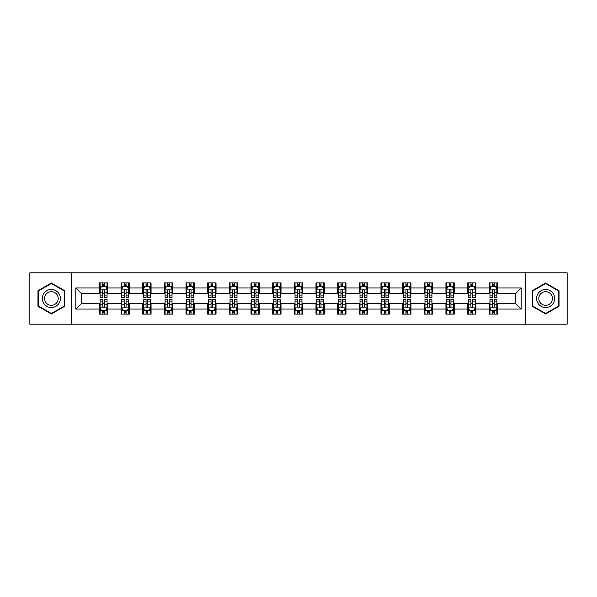 <?xml version="1.0" encoding="UTF-8"?>
<svg xmlns="http://www.w3.org/2000/svg" width="597" height="597" viewBox="0 0 597 597"><rect width="100%" height="100%" fill="white"/><g stroke="black" fill="none" stroke-linecap="round" stroke-linejoin="round"><path stroke-width="0.9" d="M525.778 324.186L567.15 324.186L567.15 272.814L525.778 272.814L525.778 324.186L71.222 324.186L71.222 272.814L29.85 272.814L29.85 324.186L71.222 324.186M525.778 272.814L71.222 272.814M497.592 287.948L497.592 282.881L489.264 282.881L489.264 287.948L475.936 287.948L475.936 282.881L467.6 282.881L467.6 287.948L454.272 287.948L454.272 282.881L445.944 282.881L445.944 287.948L432.616 287.948L432.616 282.881L424.288 282.881L424.288 287.948L410.96 287.948L410.96 282.881L402.624 282.881L402.624 287.948L389.296 287.948L389.296 282.881L380.968 282.881L380.968 287.948L367.64 287.948L367.64 282.881L359.312 282.881L359.312 287.948L345.984 287.948L345.984 282.881L337.656 282.881L337.656 287.948L324.32 287.948L324.32 282.881L315.992 282.881L315.992 287.948L302.664 287.948L302.664 282.881L294.336 282.881L294.336 287.948L281.008 287.948L281.008 282.881L272.68 282.881L272.68 287.948L259.344 287.948L259.344 282.881L251.016 282.881L251.016 287.948L237.688 287.948L237.688 282.881L229.36 282.881L229.36 287.948L216.032 287.948L216.032 282.881L207.704 282.881L207.704 287.948L194.376 287.948L194.376 282.881L186.04 282.881L186.04 287.948L172.712 287.948L172.712 282.881L164.384 282.881L164.384 287.948L151.056 287.948L151.056 282.881L142.728 282.881L142.728 287.948L129.4 287.948L129.4 282.881L121.064 282.881L121.064 287.948L107.736 287.948L107.736 282.881L99.408 282.881L99.408 287.948L75.804 287.948L75.804 309.052L81.356 303.5L99.408 303.5L99.408 314.119L107.736 314.119L107.736 303.5L121.064 303.5L121.064 314.119L129.4 314.119L129.4 303.5L142.728 303.5L142.728 314.119L151.056 314.119L151.056 303.5L164.384 303.5L164.384 314.119L172.712 314.119L172.712 303.5L186.04 303.5L186.04 314.119L194.376 314.119L194.376 303.5L207.704 303.5L207.704 314.119L216.032 314.119L216.032 303.5L229.36 303.5L229.36 314.119L237.688 314.119L237.688 303.5L251.016 303.5L251.016 314.119L259.344 314.119L259.344 303.5L272.68 303.5L272.68 314.119L281.008 314.119L281.008 303.5L294.336 303.5L294.336 314.119L302.664 314.119L302.664 303.5L315.992 303.5L315.992 314.119L324.32 314.119L324.32 303.5L337.656 303.5L337.656 314.119L345.984 314.119L345.984 303.5L359.312 303.5L359.312 314.119L367.64 314.119L367.64 303.5L380.968 303.5L380.968 314.119L389.296 314.119L389.296 303.5L402.624 303.5L402.624 314.119L410.96 314.119L410.96 303.5L424.288 303.5L424.288 314.119L432.616 314.119L432.616 303.5L445.944 303.5L445.944 314.119L454.272 314.119L454.272 303.5L467.6 303.5L467.6 314.119L475.936 314.119L475.936 303.5L489.264 303.5L489.264 314.119L497.592 314.119L497.592 303.5L515.644 303.5L515.644 293.5L497.592 293.5L497.592 287.948L521.196 287.948L521.196 309.052L497.592 309.052M489.264 309.052L475.936 309.052M467.6 309.052L454.272 309.052M445.944 309.052L432.616 309.052M424.288 309.052L410.96 309.052M402.624 309.052L389.296 309.052M380.968 309.052L367.64 309.052M359.312 309.052L345.984 309.052M337.656 309.052L324.32 309.052M315.992 309.052L302.664 309.052M294.336 309.052L281.008 309.052M272.68 309.052L259.344 309.052M251.016 309.052L237.688 309.052M229.36 309.052L216.032 309.052M207.704 309.052L194.376 309.052M186.04 309.052L172.712 309.052M164.384 309.052L151.056 309.052M142.728 309.052L129.4 309.052M121.064 309.052L107.736 309.052M99.408 309.052L75.804 309.052M489.264 287.948L489.264 293.5L475.936 293.5L475.936 287.948M467.6 287.948L467.6 293.5L454.272 293.5L454.272 287.948M445.944 287.948L445.944 293.5L432.616 293.5L432.616 287.948M424.288 287.948L424.288 293.5L410.96 293.5L410.96 287.948M402.624 287.948L402.624 293.5L389.296 293.5L389.296 287.948M380.968 287.948L380.968 293.5L367.64 293.5L367.64 287.948M359.312 287.948L359.312 293.5L345.984 293.5L345.984 287.948M337.656 287.948L337.656 293.5L324.32 293.5L324.32 287.948M315.992 287.948L315.992 293.5L302.664 293.5L302.664 287.948M294.336 287.948L294.336 293.5L281.008 293.5L281.008 287.948M272.68 287.948L272.68 293.5L259.344 293.5L259.344 287.948M251.016 287.948L251.016 293.5L237.688 293.5L237.688 287.948M229.36 287.948L229.36 293.5L216.032 293.5L216.032 287.948M207.704 287.948L207.704 293.5L194.376 293.5L194.376 287.948M186.04 287.948L186.04 293.5L172.712 293.5L172.712 287.948M164.384 287.948L164.384 293.5L151.056 293.5L151.056 287.948M142.728 287.948L142.728 293.5L129.4 293.5L129.4 287.948M121.064 287.948L121.064 293.5L107.736 293.5L107.736 287.948M99.408 287.948L99.408 293.5L81.356 293.5L75.804 287.948M81.356 293.5L81.356 303.5M521.196 309.052L515.644 303.5M515.644 293.5L521.196 287.948M99.408 286.351L100.102 286.351M102.736 286.351L104.408 286.351M107.042 286.351L107.736 286.351M99.408 293.366L100.102 293.366M102.736 293.366L104.408 293.366M107.042 293.366L107.736 293.366M99.408 303.634L100.102 303.634M102.736 303.634L104.408 303.634M107.042 303.634L107.736 303.634M99.408 310.649L100.102 310.649M102.736 310.649L104.408 310.649M107.042 310.649L107.736 310.649M121.064 303.634L121.758 303.634M124.4 303.634L126.064 303.634M128.706 303.634L129.4 303.634M121.064 310.649L121.758 310.649M124.4 310.649L126.064 310.649M128.706 310.649L129.4 310.649M121.064 286.351L121.758 286.351M124.4 286.351L126.064 286.351M128.706 286.351L129.4 286.351M121.064 293.366L121.758 293.366M124.4 293.366L126.064 293.366M128.706 293.366L129.4 293.366M142.728 303.634L143.422 303.634M146.056 303.634L147.72 303.634M150.362 303.634L151.056 303.634M142.728 310.649L143.422 310.649M146.056 310.649L147.72 310.649M150.362 310.649L151.056 310.649M142.728 286.351L143.422 286.351M146.056 286.351L147.72 286.351M150.362 286.351L151.056 286.351M142.728 293.366L143.422 293.366M146.056 293.366L147.72 293.366M150.362 293.366L151.056 293.366M164.384 303.634L165.078 303.634M167.712 303.634L169.384 303.634M172.018 303.634L172.712 303.634M164.384 310.649L165.078 310.649M167.712 310.649L169.384 310.649M172.018 310.649L172.712 310.649M164.384 286.351L165.078 286.351M167.712 286.351L169.384 286.351M172.018 286.351L172.712 286.351M164.384 293.366L165.078 293.366M167.712 293.366L169.384 293.366M172.018 293.366L172.712 293.366M186.04 303.634L186.734 303.634M189.376 303.634L191.04 303.634M193.674 303.634L194.376 303.634M186.04 310.649L186.734 310.649M189.376 310.649L191.04 310.649M193.674 310.649L194.376 310.649M186.04 286.351L186.734 286.351M189.376 286.351L191.04 286.351M193.674 286.351L194.376 286.351M186.04 293.366L186.734 293.366M189.376 293.366L191.04 293.366M193.674 293.366L194.376 293.366M207.704 303.634L208.398 303.634M211.032 303.634L212.696 303.634M215.338 303.634L216.032 303.634M207.704 310.649L208.398 310.649M211.032 310.649L212.696 310.649M215.338 310.649L216.032 310.649M207.704 286.351L208.398 286.351M211.032 286.351L212.696 286.351M215.338 286.351L216.032 286.351M207.704 293.366L208.398 293.366M211.032 293.366L212.696 293.366M215.338 293.366L216.032 293.366M229.36 303.634L230.054 303.634M232.688 303.634L234.36 303.634M236.994 303.634L237.688 303.634M229.36 310.649L230.054 310.649M232.688 310.649L234.36 310.649M236.994 310.649L237.688 310.649M229.36 286.351L230.054 286.351M232.688 286.351L234.36 286.351M236.994 286.351L237.688 286.351M229.36 293.366L230.054 293.366M232.688 293.366L234.36 293.366M236.994 293.366L237.688 293.366M251.016 303.634L251.71 303.634M254.352 303.634L256.016 303.634M258.65 303.634L259.344 303.634M251.016 310.649L251.71 310.649M254.352 310.649L256.016 310.649M258.65 310.649L259.344 310.649M251.016 286.351L251.71 286.351M254.352 286.351L256.016 286.351M258.65 286.351L259.344 286.351M251.016 293.366L251.71 293.366M254.352 293.366L256.016 293.366M258.65 293.366L259.344 293.366M272.68 303.634L273.374 303.634M276.008 303.634L277.672 303.634M280.314 303.634L281.008 303.634M272.68 310.649L273.374 310.649M276.008 310.649L277.672 310.649M280.314 310.649L281.008 310.649M272.68 286.351L273.374 286.351M276.008 286.351L277.672 286.351M280.314 286.351L281.008 286.351M272.68 293.366L273.374 293.366M276.008 293.366L277.672 293.366M280.314 293.366L281.008 293.366M294.336 303.634L295.03 303.634M297.664 303.634L299.336 303.634M301.97 303.634L302.664 303.634M294.336 310.649L295.03 310.649M297.664 310.649L299.336 310.649M301.97 310.649L302.664 310.649M294.336 286.351L295.03 286.351M297.664 286.351L299.336 286.351M301.97 286.351L302.664 286.351M294.336 293.366L295.03 293.366M297.664 293.366L299.336 293.366M301.97 293.366L302.664 293.366M315.992 303.634L316.686 303.634M319.328 303.634L320.992 303.634M323.626 303.634L324.32 303.634M315.992 310.649L316.686 310.649M319.328 310.649L320.992 310.649M323.626 310.649L324.32 310.649M315.992 286.351L316.686 286.351M319.328 286.351L320.992 286.351M323.626 286.351L324.32 286.351M315.992 293.366L316.686 293.366M319.328 293.366L320.992 293.366M323.626 293.366L324.32 293.366M337.656 303.634L338.35 303.634M340.984 303.634L342.648 303.634M345.29 303.634L345.984 303.634M337.656 310.649L338.35 310.649M340.984 310.649L342.648 310.649M345.29 310.649L345.984 310.649M337.656 286.351L338.35 286.351M340.984 286.351L342.648 286.351M345.29 286.351L345.984 286.351M337.656 293.366L338.35 293.366M340.984 293.366L342.648 293.366M345.29 293.366L345.984 293.366M359.312 303.634L360.006 303.634M362.64 303.634L364.312 303.634M366.946 303.634L367.64 303.634M359.312 310.649L360.006 310.649M362.64 310.649L364.312 310.649M366.946 310.649L367.64 310.649M359.312 286.351L360.006 286.351M362.64 286.351L364.312 286.351M366.946 286.351L367.64 286.351M359.312 293.366L360.006 293.366M362.64 293.366L364.312 293.366M366.946 293.366L367.64 293.366M380.968 303.634L381.662 303.634M384.304 303.634L385.968 303.634M388.602 303.634L389.296 303.634M380.968 310.649L381.662 310.649M384.304 310.649L385.968 310.649M388.602 310.649L389.296 310.649M380.968 286.351L381.662 286.351M384.304 286.351L385.968 286.351M388.602 286.351L389.296 286.351M380.968 293.366L381.662 293.366M384.304 293.366L385.968 293.366M388.602 293.366L389.296 293.366M402.624 303.634L403.326 303.634M405.96 303.634L407.624 303.634M410.266 303.634L410.96 303.634M402.624 310.649L403.326 310.649M405.96 310.649L407.624 310.649M410.266 310.649L410.96 310.649M402.624 286.351L403.326 286.351M405.96 286.351L407.624 286.351M410.266 286.351L410.96 286.351M402.624 293.366L403.326 293.366M405.96 293.366L407.624 293.366M410.266 293.366L410.96 293.366M424.288 303.634L424.982 303.634M427.616 303.634L429.288 303.634M431.922 303.634L432.616 303.634M424.288 310.649L424.982 310.649M427.616 310.649L429.288 310.649M431.922 310.649L432.616 310.649M424.288 286.351L424.982 286.351M427.616 286.351L429.288 286.351M431.922 286.351L432.616 286.351M424.288 293.366L424.982 293.366M427.616 293.366L429.288 293.366M431.922 293.366L432.616 293.366M445.944 303.634L446.638 303.634M449.28 303.634L450.944 303.634M453.578 303.634L454.272 303.634M445.944 310.649L446.638 310.649M449.28 310.649L450.944 310.649M453.578 310.649L454.272 310.649M445.944 286.351L446.638 286.351M449.28 286.351L450.944 286.351M453.578 286.351L454.272 286.351M445.944 293.366L446.638 293.366M449.28 293.366L450.944 293.366M453.578 293.366L454.272 293.366M467.6 303.634L468.294 303.634M470.936 303.634L472.6 303.634M475.242 303.634L475.936 303.634M467.6 310.649L468.294 310.649M470.936 310.649L472.6 310.649M475.242 310.649L475.936 310.649M467.6 286.351L468.294 286.351M470.936 286.351L472.6 286.351M475.242 286.351L475.936 286.351M467.6 293.366L468.294 293.366M470.936 293.366L472.6 293.366M475.242 293.366L475.936 293.366M489.264 303.634L489.958 303.634M492.592 303.634L494.264 303.634M496.898 303.634L497.592 303.634M489.264 310.649L489.958 310.649M492.592 310.649L494.264 310.649M496.898 310.649L497.592 310.649M489.264 286.351L489.958 286.351M492.592 286.351L494.264 286.351M496.898 286.351L497.592 286.351M489.264 293.366L489.958 293.366M492.592 293.366L494.264 293.366M496.898 293.366L497.592 293.366M51.372 313.97L64.767 306.239L64.767 290.761L51.372 283.03L37.969 290.761L37.969 306.239L51.372 313.97M559.031 290.761L545.628 283.03L532.233 290.761L532.233 306.239L545.628 313.97L559.031 306.239L559.031 290.761M104.408 284.687L102.736 284.687M107.042 295.925L104.408 295.925L104.408 297.664L107.042 297.664L107.042 289.194L105.654 286.418L101.49 286.418L100.102 289.194L100.102 297.664L102.736 297.664L102.736 295.925L100.102 295.925M100.102 289.194L100.102 282.881M107.042 289.194L107.042 282.881M102.736 286.418L102.736 282.881M104.408 282.881L104.408 286.418M104.408 295.925L104.408 290.239C103.848 289.172 103.296 289.172 102.736 290.239L102.736 295.925M102.736 312.313L104.408 312.313M100.102 301.075L102.736 301.075L102.736 299.336L100.102 299.336L100.102 307.806L101.49 310.582L105.654 310.582L107.042 307.806L107.042 299.336L104.408 299.336L104.408 301.075L107.042 301.075M107.042 307.806L107.042 314.119M100.102 307.806L100.102 314.119M104.408 310.582L104.408 314.119M102.736 314.119L102.736 310.582M102.736 301.075L102.736 306.761C103.296 307.828 103.848 307.828 104.408 306.761L104.408 301.075M59.185 303.015A9.022 9.022 0 0 0 55.879 290.687A9.022 9.022 0 0 0 43.551 293.985A9.022 9.022 0 0 0 46.857 306.313A9.022 9.022 0 0 0 59.185 303.015M57.29 301.918A6.836 6.836 0 0 0 54.79 292.582A6.836 6.836 0 0 0 45.454 295.082A6.836 6.836 0 0 0 47.954 304.418A6.836 6.836 0 0 0 57.29 301.918M38.387 305.992L38.387 291.008L51.372 283.508L64.349 291.008L64.349 305.992L51.372 313.492L38.387 305.992M545.628 289.478A9.022 9.022 0 0 0 536.606 298.5A9.022 9.022 0 0 0 545.628 307.522A9.022 9.022 0 0 0 554.658 298.5A9.022 9.022 0 0 0 545.628 289.478M545.628 291.664A6.836 6.836 0 0 0 538.8 298.5A6.836 6.836 0 0 0 545.628 305.336A6.836 6.836 0 0 0 552.464 298.5A6.836 6.836 0 0 0 545.628 291.664M558.613 305.992L545.628 313.492L532.651 305.992L532.651 291.008L545.628 283.508L558.613 291.008L558.613 305.992M126.064 284.687L124.4 284.687M128.706 295.925L126.064 295.925L126.064 297.664L128.706 297.664L128.706 289.194L127.31 286.418L123.146 286.418L121.758 289.194L121.758 297.664L124.4 297.664L124.4 295.925L121.758 295.925M121.758 289.194L121.758 282.881M128.706 289.194L128.706 282.881M124.4 286.418L124.4 282.881M126.064 282.881L126.064 286.418M126.064 295.925L126.064 290.239C125.512 289.172 124.952 289.172 124.4 290.239L124.4 295.925M147.72 284.687L146.056 284.687M150.362 295.925L147.72 295.925L147.72 297.664L150.362 297.664L150.362 289.194L148.974 286.418L144.81 286.418L143.422 289.194L143.422 297.664L146.056 297.664L146.056 295.925L143.422 295.925M143.422 289.194L143.422 282.881M150.362 289.194L150.362 282.881M146.056 286.418L146.056 282.881M147.72 282.881L147.72 286.418M147.72 295.925L147.72 290.239C147.168 289.172 146.616 289.172 146.056 290.239L146.056 295.925M124.4 312.313L126.064 312.313M121.758 301.075L124.4 301.075L124.4 299.336L121.758 299.336L121.758 307.806L123.146 310.582L127.31 310.582L128.706 307.806L128.706 299.336L126.064 299.336L126.064 301.075L128.706 301.075M128.706 307.806L128.706 314.119M121.758 307.806L121.758 314.119M126.064 310.582L126.064 314.119M124.4 314.119L124.4 310.582M124.4 301.075L124.4 306.761C124.952 307.828 125.512 307.828 126.064 306.761L126.064 301.075M146.056 312.313L147.72 312.313M143.422 301.075L146.056 301.075L146.056 299.336L143.422 299.336L143.422 307.806L144.81 310.582L148.974 310.582L150.362 307.806L150.362 299.336L147.72 299.336L147.72 301.075L150.362 301.075M150.362 307.806L150.362 314.119M143.422 307.806L143.422 314.119M147.72 310.582L147.72 314.119M146.056 314.119L146.056 310.582M146.056 301.075L146.056 306.761C146.608 307.828 147.168 307.828 147.72 306.761L147.72 301.075M169.384 284.687L167.712 284.687M172.018 295.925L169.384 295.925L169.384 297.664L172.018 297.664L172.018 289.194L170.63 286.418L166.466 286.418L165.078 289.194L165.078 297.664L167.712 297.664L167.712 295.925L165.078 295.925M165.078 289.194L165.078 282.881M172.018 289.194L172.018 282.881M167.712 286.418L167.712 282.881M169.384 282.881L169.384 286.418M169.384 295.925L169.384 290.239C168.824 289.172 168.272 289.172 167.712 290.239L167.712 295.925M191.04 284.687L189.376 284.687M193.674 295.925L191.04 295.925L191.04 297.664L193.674 297.664L193.674 289.194L192.286 286.418L188.122 286.418L186.734 289.194L186.734 297.664L189.376 297.664L189.376 295.925L186.734 295.925M186.734 289.194L186.734 282.881M193.674 289.194L193.674 282.881M189.376 286.418L189.376 282.881M191.04 282.881L191.04 286.418M191.04 295.925L191.04 290.239C190.488 289.172 189.928 289.172 189.376 290.239L189.376 295.925M212.696 284.687L211.032 284.687M215.338 295.925L212.696 295.925L212.696 297.664L215.338 297.664L215.338 289.194L213.95 286.418L209.786 286.418L208.398 289.194L208.398 297.664L211.032 297.664L211.032 295.925L208.398 295.925M208.398 289.194L208.398 282.881M215.338 289.194L215.338 282.881M211.032 286.418L211.032 282.881M212.696 282.881L212.696 286.418M212.696 295.925L212.696 290.239C212.144 289.172 211.592 289.172 211.032 290.239L211.032 295.925M167.712 312.313L169.384 312.313M165.078 301.075L167.712 301.075L167.712 299.336L165.078 299.336L165.078 307.806L166.466 310.582L170.63 310.582L172.018 307.806L172.018 299.336L169.384 299.336L169.384 301.075L172.018 301.075M172.018 307.806L172.018 314.119M165.078 307.806L165.078 314.119M169.384 310.582L169.384 314.119M167.712 314.119L167.712 310.582M167.712 301.075L167.712 306.761C168.272 307.828 168.824 307.828 169.384 306.761L169.384 301.075M189.376 312.313L191.04 312.313M186.734 301.075L189.376 301.075L189.376 299.336L186.734 299.336L186.734 307.806L188.122 310.582L192.286 310.582L193.674 307.806L193.674 299.336L191.04 299.336L191.04 301.075L193.674 301.075M193.674 307.806L193.674 314.119M186.734 307.806L186.734 314.119M191.04 310.582L191.04 314.119M189.376 314.119L189.376 310.582M189.376 301.075L189.376 306.761C189.928 307.828 190.48 307.828 191.04 306.761L191.04 301.075M211.032 312.313L212.696 312.313M208.398 301.075L211.032 301.075L211.032 299.336L208.398 299.336L208.398 307.806L209.786 310.582L213.95 310.582L215.338 307.806L215.338 299.336L212.696 299.336L212.696 301.075L215.338 301.075M215.338 307.806L215.338 314.119M208.398 307.806L208.398 314.119M212.696 310.582L212.696 314.119M211.032 314.119L211.032 310.582M211.032 301.075L211.032 306.761C211.584 307.828 212.144 307.828 212.696 306.761L212.696 301.075M232.688 312.313L234.36 312.313M230.054 301.075L232.688 301.075L232.688 299.336L230.054 299.336L230.054 307.806L231.442 310.582L235.606 310.582L236.994 307.806L236.994 299.336L234.36 299.336L234.36 301.075L236.994 301.075M236.994 307.806L236.994 314.119M230.054 307.806L230.054 314.119M234.36 310.582L234.36 314.119M232.688 314.119L232.688 310.582M232.688 301.075L232.688 306.761C233.248 307.828 233.8 307.828 234.36 306.761L234.36 301.075M254.352 312.313L256.016 312.313M251.71 301.075L254.352 301.075L254.352 299.336L251.71 299.336L251.71 307.806L253.098 310.582L257.262 310.582L258.65 307.806L258.65 299.336L256.016 299.336L256.016 301.075L258.65 301.075M258.65 307.806L258.65 314.119M251.71 307.806L251.71 314.119M256.016 310.582L256.016 314.119M254.352 314.119L254.352 310.582M254.352 301.075L254.352 306.761C254.904 307.828 255.456 307.828 256.016 306.761L256.016 301.075M276.008 312.313L277.672 312.313M273.374 301.075L276.008 301.075L276.008 299.336L273.374 299.336L273.374 307.806L274.762 310.582L278.926 310.582L280.314 307.806L280.314 299.336L277.672 299.336L277.672 301.075L280.314 301.075M280.314 307.806L280.314 314.119M273.374 307.806L273.374 314.119M277.672 310.582L277.672 314.119M276.008 314.119L276.008 310.582M276.008 301.075L276.008 306.761C276.56 307.828 277.12 307.828 277.672 306.761L277.672 301.075M297.664 312.313L299.336 312.313M295.03 301.075L297.664 301.075L297.664 299.336L295.03 299.336L295.03 307.806L296.418 310.582L300.582 310.582L301.97 307.806L301.97 299.336L299.336 299.336L299.336 301.075L301.97 301.075M301.97 307.806L301.97 314.119M295.03 307.806L295.03 314.119M299.336 310.582L299.336 314.119M297.664 314.119L297.664 310.582M297.664 301.075L297.664 306.761C298.224 307.828 298.776 307.828 299.336 306.761L299.336 301.075M319.328 312.313L320.992 312.313M316.686 301.075L319.328 301.075L319.328 299.336L316.686 299.336L316.686 307.806L318.074 310.582L322.238 310.582L323.626 307.806L323.626 299.336L320.992 299.336L320.992 301.075L323.626 301.075M323.626 307.806L323.626 314.119M316.686 307.806L316.686 314.119M320.992 310.582L320.992 314.119M319.328 314.119L319.328 310.582M319.328 301.075L319.328 306.761C319.88 307.828 320.432 307.828 320.992 306.761L320.992 301.075M340.984 312.313L342.648 312.313M338.35 301.075L340.984 301.075L340.984 299.336L338.35 299.336L338.35 307.806L339.738 310.582L343.902 310.582L345.29 307.806L345.29 299.336L342.648 299.336L342.648 301.075L345.29 301.075M345.29 307.806L345.29 314.119M338.35 307.806L338.35 314.119M342.648 310.582L342.648 314.119M340.984 314.119L340.984 310.582M340.984 301.075L340.984 306.761C341.536 307.828 342.096 307.828 342.648 306.761L342.648 301.075M362.64 312.313L364.312 312.313M360.006 301.075L362.64 301.075L362.64 299.336L360.006 299.336L360.006 307.806L361.394 310.582L365.558 310.582L366.946 307.806L366.946 299.336L364.312 299.336L364.312 301.075L366.946 301.075M366.946 307.806L366.946 314.119M360.006 307.806L360.006 314.119M364.312 310.582L364.312 314.119M362.64 314.119L362.64 310.582M362.64 301.075L362.64 306.761C363.2 307.828 363.752 307.828 364.312 306.761L364.312 301.075M384.304 312.313L385.968 312.313M381.662 301.075L384.304 301.075L384.304 299.336L381.662 299.336L381.662 307.806L383.05 310.582L387.214 310.582L388.602 307.806L388.602 299.336L385.968 299.336L385.968 301.075L388.602 301.075M388.602 307.806L388.602 314.119M381.662 307.806L381.662 314.119M385.968 310.582L385.968 314.119M384.304 314.119L384.304 310.582M384.304 301.075L384.304 306.761C384.856 307.828 385.408 307.828 385.968 306.761L385.968 301.075M405.96 312.313L407.624 312.313M403.326 301.075L405.96 301.075L405.96 299.336L403.326 299.336L403.326 307.806L404.714 310.582L408.878 310.582L410.266 307.806L410.266 299.336L407.624 299.336L407.624 301.075L410.266 301.075M410.266 307.806L410.266 314.119M403.326 307.806L403.326 314.119M407.624 310.582L407.624 314.119M405.96 314.119L405.96 310.582M405.96 301.075L405.96 306.761C406.512 307.828 407.072 307.828 407.624 306.761L407.624 301.075M427.616 312.313L429.288 312.313M424.982 301.075L427.616 301.075L427.616 299.336L424.982 299.336L424.982 307.806L426.37 310.582L430.534 310.582L431.922 307.806L431.922 299.336L429.288 299.336L429.288 301.075L431.922 301.075M431.922 307.806L431.922 314.119M424.982 307.806L424.982 314.119M429.288 310.582L429.288 314.119M427.616 314.119L427.616 310.582M427.616 301.075L427.616 306.761C428.176 307.828 428.728 307.828 429.288 306.761L429.288 301.075M449.28 312.313L450.944 312.313M446.638 301.075L449.28 301.075L449.28 299.336L446.638 299.336L446.638 307.806L448.026 310.582L452.19 310.582L453.578 307.806L453.578 299.336L450.944 299.336L450.944 301.075L453.578 301.075M453.578 307.806L453.578 314.119M446.638 307.806L446.638 314.119M450.944 310.582L450.944 314.119M449.28 314.119L449.28 310.582M449.28 301.075L449.28 306.761C449.832 307.828 450.384 307.828 450.944 306.761L450.944 301.075M234.36 284.687L232.688 284.687M236.994 295.925L234.36 295.925L234.36 297.664L236.994 297.664L236.994 289.194L235.606 286.418L231.442 286.418L230.054 289.194L230.054 297.664L232.688 297.664L232.688 295.925L230.054 295.925M230.054 289.194L230.054 282.881M236.994 289.194L236.994 282.881M232.688 286.418L232.688 282.881M234.36 282.881L234.36 286.418M234.36 295.925L234.36 290.239C233.8 289.172 233.248 289.172 232.688 290.239L232.688 295.925M256.016 284.687L254.352 284.687M258.65 295.925L256.016 295.925L256.016 297.664L258.65 297.664L258.65 289.194L257.262 286.418L253.098 286.418L251.71 289.194L251.71 297.664L254.352 297.664L254.352 295.925L251.71 295.925M251.71 289.194L251.71 282.881M258.65 289.194L258.65 282.881M254.352 286.418L254.352 282.881M256.016 282.881L256.016 286.418M256.016 295.925L256.016 290.239C255.464 289.172 254.904 289.172 254.352 290.239L254.352 295.925M277.672 284.687L276.008 284.687M280.314 295.925L277.672 295.925L277.672 297.664L280.314 297.664L280.314 289.194L278.926 286.418L274.762 286.418L273.374 289.194L273.374 297.664L276.008 297.664L276.008 295.925L273.374 295.925M273.374 289.194L273.374 282.881M280.314 289.194L280.314 282.881M276.008 286.418L276.008 282.881M277.672 282.881L277.672 286.418M277.672 295.925L277.672 290.239C277.12 289.172 276.568 289.172 276.008 290.239L276.008 295.925M299.336 284.687L297.664 284.687M301.97 295.925L299.336 295.925L299.336 297.664L301.97 297.664L301.97 289.194L300.582 286.418L296.418 286.418L295.03 289.194L295.03 297.664L297.664 297.664L297.664 295.925L295.03 295.925M295.03 289.194L295.03 282.881M301.97 289.194L301.97 282.881M297.664 286.418L297.664 282.881M299.336 282.881L299.336 286.418M299.336 295.925L299.336 290.239C298.776 289.172 298.224 289.172 297.664 290.239L297.664 295.925M320.992 284.687L319.328 284.687M323.626 295.925L320.992 295.925L320.992 297.664L323.626 297.664L323.626 289.194L322.238 286.418L318.074 286.418L316.686 289.194L316.686 297.664L319.328 297.664L319.328 295.925L316.686 295.925M316.686 289.194L316.686 282.881M323.626 289.194L323.626 282.881M319.328 286.418L319.328 282.881M320.992 282.881L320.992 286.418M320.992 295.925L320.992 290.239C320.44 289.172 319.88 289.172 319.328 290.239L319.328 295.925M342.648 284.687L340.984 284.687M345.29 295.925L342.648 295.925L342.648 297.664L345.29 297.664L345.29 289.194L343.902 286.418L339.738 286.418L338.35 289.194L338.35 297.664L340.984 297.664L340.984 295.925L338.35 295.925M338.35 289.194L338.35 282.881M345.29 289.194L345.29 282.881M340.984 286.418L340.984 282.881M342.648 282.881L342.648 286.418M342.648 295.925L342.648 290.239C342.096 289.172 341.544 289.172 340.984 290.239L340.984 295.925M364.312 284.687L362.64 284.687M366.946 295.925L364.312 295.925L364.312 297.664L366.946 297.664L366.946 289.194L365.558 286.418L361.394 286.418L360.006 289.194L360.006 297.664L362.64 297.664L362.64 295.925L360.006 295.925M360.006 289.194L360.006 282.881M366.946 289.194L366.946 282.881M362.64 286.418L362.64 282.881M364.312 282.881L364.312 286.418M364.312 295.925L364.312 290.239C363.752 289.172 363.2 289.172 362.64 290.239L362.64 295.925M385.968 284.687L384.304 284.687M388.602 295.925L385.968 295.925L385.968 297.664L388.602 297.664L388.602 289.194L387.214 286.418L383.05 286.418L381.662 289.194L381.662 297.664L384.304 297.664L384.304 295.925L381.662 295.925M381.662 289.194L381.662 282.881M388.602 289.194L388.602 282.881M384.304 286.418L384.304 282.881M385.968 282.881L385.968 286.418M385.968 295.925L385.968 290.239C385.416 289.172 384.856 289.172 384.304 290.239L384.304 295.925M407.624 284.687L405.96 284.687M410.266 295.925L407.624 295.925L407.624 297.664L410.266 297.664L410.266 289.194L408.878 286.418L404.714 286.418L403.326 289.194L403.326 297.664L405.96 297.664L405.96 295.925L403.326 295.925M403.326 289.194L403.326 282.881M410.266 289.194L410.266 282.881M405.96 286.418L405.96 282.881M407.624 282.881L407.624 286.418M407.624 295.925L407.624 290.239C407.072 289.172 406.52 289.172 405.96 290.239L405.96 295.925M429.288 284.687L427.616 284.687M431.922 295.925L429.288 295.925L429.288 297.664L431.922 297.664L431.922 289.194L430.534 286.418L426.37 286.418L424.982 289.194L424.982 297.664L427.616 297.664L427.616 295.925L424.982 295.925M424.982 289.194L424.982 282.881M431.922 289.194L431.922 282.881M427.616 286.418L427.616 282.881M429.288 282.881L429.288 286.418M429.288 295.925L429.288 290.239C428.728 289.172 428.176 289.172 427.616 290.239L427.616 295.925M450.944 284.687L449.28 284.687M453.578 295.925L450.944 295.925L450.944 297.664L453.578 297.664L453.578 289.194L452.19 286.418L448.026 286.418L446.638 289.194L446.638 297.664L449.28 297.664L449.28 295.925L446.638 295.925M446.638 289.194L446.638 282.881M453.578 289.194L453.578 282.881M449.28 286.418L449.28 282.881M450.944 282.881L450.944 286.418M450.944 295.925L450.944 290.239C450.392 289.172 449.832 289.172 449.28 290.239L449.28 295.925M472.6 284.687L470.936 284.687M475.242 295.925L472.6 295.925L472.6 297.664L475.242 297.664L475.242 289.194L473.854 286.418L469.69 286.418L468.294 289.194L468.294 297.664L470.936 297.664L470.936 295.925L468.294 295.925M468.294 289.194L468.294 282.881M475.242 289.194L475.242 282.881M470.936 286.418L470.936 282.881M472.6 282.881L472.6 286.418M472.6 295.925L472.6 290.239C472.048 289.172 471.488 289.172 470.936 290.239L470.936 295.925M470.936 312.313L472.6 312.313M468.294 301.075L470.936 301.075L470.936 299.336L468.294 299.336L468.294 307.806L469.69 310.582L473.854 310.582L475.242 307.806L475.242 299.336L472.6 299.336L472.6 301.075L475.242 301.075M475.242 307.806L475.242 314.119M468.294 307.806L468.294 314.119M472.6 310.582L472.6 314.119M470.936 314.119L470.936 310.582M470.936 301.075L470.936 306.761C471.488 307.828 472.048 307.828 472.6 306.761L472.6 301.075M494.264 284.687L492.592 284.687M496.898 295.925L494.264 295.925L494.264 297.664L496.898 297.664L496.898 289.194L495.51 286.418L491.346 286.418L489.958 289.194L489.958 297.664L492.592 297.664L492.592 295.925L489.958 295.925M489.958 289.194L489.958 282.881M496.898 289.194L496.898 282.881M492.592 286.418L492.592 282.881M494.264 282.881L494.264 286.418M494.264 295.925L494.264 290.239C493.704 289.172 493.152 289.172 492.592 290.239L492.592 295.925M492.592 312.313L494.264 312.313M489.958 301.075L492.592 301.075L492.592 299.336L489.958 299.336L489.958 307.806L491.346 310.582L495.51 310.582L496.898 307.806L496.898 299.336L494.264 299.336L494.264 301.075L496.898 301.075M496.898 307.806L496.898 314.119M489.958 307.806L489.958 314.119M494.264 310.582L494.264 314.119M492.592 314.119L492.592 310.582M492.592 301.075L492.592 306.761C493.152 307.828 493.704 307.828 494.264 306.761L494.264 301.075M107.012 289.127L100.139 289.127M100.102 286.59L101.408 286.59M105.736 286.59L107.042 286.59M102.736 292.202L100.102 292.202M107.042 292.202L104.408 292.202M104.408 285.567L102.736 285.567M100.139 307.873L107.012 307.873M107.042 310.41L105.736 310.41M101.408 310.41L100.102 310.41M104.408 304.798L107.042 304.798M100.102 304.798L102.736 304.798M102.736 311.433L104.408 311.433M128.668 289.127L121.795 289.127M121.758 286.59L123.064 286.59M127.4 286.59L128.706 286.59M124.4 292.202L121.758 292.202M128.706 292.202L126.064 292.202M126.064 285.567L124.4 285.567M150.325 289.127L143.452 289.127M143.422 286.59L144.72 286.59M149.056 286.59L150.362 286.59M146.056 292.202L143.422 292.202M150.362 292.202L147.72 292.202M147.72 285.567L146.056 285.567M121.795 307.873L128.668 307.873M128.706 310.41L127.4 310.41M123.064 310.41L121.758 310.41M126.064 304.798L128.706 304.798M121.758 304.798L124.4 304.798M124.4 311.433L126.064 311.433M143.452 307.873L150.325 307.873M150.362 310.41L149.056 310.41M144.72 310.41L143.422 310.41M147.72 304.798L150.362 304.798M143.422 304.798L146.056 304.798M146.056 311.433L147.72 311.433M171.988 289.127L165.115 289.127M165.078 286.59L166.384 286.59M170.712 286.59L172.018 286.59M167.712 292.202L165.078 292.202M172.018 292.202L169.384 292.202M169.384 285.567L167.712 285.567M193.644 289.127L186.771 289.127M186.734 286.59L188.04 286.59M192.376 286.59L193.674 286.59M189.376 292.202L186.734 292.202M193.674 292.202L191.04 292.202M191.04 285.567L189.376 285.567M215.301 289.127L208.428 289.127M208.398 286.59L209.696 286.59M214.032 286.59L215.338 286.59M211.032 292.202L208.398 292.202M215.338 292.202L212.696 292.202M212.696 285.567L211.032 285.567M165.115 307.873L171.988 307.873M172.018 310.41L170.712 310.41M166.384 310.41L165.078 310.41M169.384 304.798L172.018 304.798M165.078 304.798L167.712 304.798M167.712 311.433L169.384 311.433M186.771 307.873L193.644 307.873M193.674 310.41L192.376 310.41M188.04 310.41L186.734 310.41M191.04 304.798L193.674 304.798M186.734 304.798L189.376 304.798M189.376 311.433L191.04 311.433M208.428 307.873L215.301 307.873M215.338 310.41L214.032 310.41M209.696 310.41L208.398 310.41M212.696 304.798L215.338 304.798M208.398 304.798L211.032 304.798M211.032 311.433L212.696 311.433M230.091 307.873L236.957 307.873M236.994 310.41L235.688 310.41M231.36 310.41L230.054 310.41M234.36 304.798L236.994 304.798M230.054 304.798L232.688 304.798M232.688 311.433L234.36 311.433M251.747 307.873L258.62 307.873M258.65 310.41L257.352 310.41M253.016 310.41L251.71 310.41M256.016 304.798L258.65 304.798M251.71 304.798L254.352 304.798M254.352 311.433L256.016 311.433M273.404 307.873L280.277 307.873M280.314 310.41L279.008 310.41M274.672 310.41L273.374 310.41M277.672 304.798L280.314 304.798M273.374 304.798L276.008 304.798M276.008 311.433L277.672 311.433M295.067 307.873L301.933 307.873M301.97 310.41L300.664 310.41M296.336 310.41L295.03 310.41M299.336 304.798L301.97 304.798M295.03 304.798L297.664 304.798M297.664 311.433L299.336 311.433M316.723 307.873L323.596 307.873M323.626 310.41L322.328 310.41M317.992 310.41L316.686 310.41M320.992 304.798L323.626 304.798M316.686 304.798L319.328 304.798M319.328 311.433L320.992 311.433M338.38 307.873L345.253 307.873M345.29 310.41L343.984 310.41M339.648 310.41L338.35 310.41M342.648 304.798L345.29 304.798M338.35 304.798L340.984 304.798M340.984 311.433L342.648 311.433M360.043 307.873L366.909 307.873M366.946 310.41L365.64 310.41M361.312 310.41L360.006 310.41M364.312 304.798L366.946 304.798M360.006 304.798L362.64 304.798M362.64 311.433L364.312 311.433M381.699 307.873L388.572 307.873M388.602 310.41L387.304 310.41M382.968 310.41L381.662 310.41M385.968 304.798L388.602 304.798M381.662 304.798L384.304 304.798M384.304 311.433L385.968 311.433M403.356 307.873L410.229 307.873M410.266 310.41L408.96 310.41M404.624 310.41L403.326 310.41M407.624 304.798L410.266 304.798M403.326 304.798L405.96 304.798M405.96 311.433L407.624 311.433M425.012 307.873L431.885 307.873M431.922 310.41L430.616 310.41M426.288 310.41L424.982 310.41M429.288 304.798L431.922 304.798M424.982 304.798L427.616 304.798M427.616 311.433L429.288 311.433M446.675 307.873L453.548 307.873M453.578 310.41L452.28 310.41M447.944 310.41L446.638 310.41M450.944 304.798L453.578 304.798M446.638 304.798L449.28 304.798M449.28 311.433L450.944 311.433M236.957 289.127L230.091 289.127M230.054 286.59L231.36 286.59M235.688 286.59L236.994 286.59M232.688 292.202L230.054 292.202M236.994 292.202L234.36 292.202M234.36 285.567L232.688 285.567M258.62 289.127L251.747 289.127M251.71 286.59L253.016 286.59M257.352 286.59L258.65 286.59M254.352 292.202L251.71 292.202M258.65 292.202L256.016 292.202M256.016 285.567L254.352 285.567M280.277 289.127L273.404 289.127M273.374 286.59L274.672 286.59M279.008 286.59L280.314 286.59M276.008 292.202L273.374 292.202M280.314 292.202L277.672 292.202M277.672 285.567L276.008 285.567M301.933 289.127L295.067 289.127M295.03 286.59L296.336 286.59M300.664 286.59L301.97 286.59M297.664 292.202L295.03 292.202M301.97 292.202L299.336 292.202M299.336 285.567L297.664 285.567M323.596 289.127L316.723 289.127M316.686 286.59L317.992 286.59M322.328 286.59L323.626 286.59M319.328 292.202L316.686 292.202M323.626 292.202L320.992 292.202M320.992 285.567L319.328 285.567M345.253 289.127L338.38 289.127M338.35 286.59L339.648 286.59M343.984 286.59L345.29 286.59M340.984 292.202L338.35 292.202M345.29 292.202L342.648 292.202M342.648 285.567L340.984 285.567M366.909 289.127L360.043 289.127M360.006 286.59L361.312 286.59M365.64 286.59L366.946 286.59M362.64 292.202L360.006 292.202M366.946 292.202L364.312 292.202M364.312 285.567L362.64 285.567M388.572 289.127L381.699 289.127M381.662 286.59L382.968 286.59M387.304 286.59L388.602 286.59M384.304 292.202L381.662 292.202M388.602 292.202L385.968 292.202M385.968 285.567L384.304 285.567M410.229 289.127L403.356 289.127M403.326 286.59L404.624 286.59M408.96 286.59L410.266 286.59M405.96 292.202L403.326 292.202M410.266 292.202L407.624 292.202M407.624 285.567L405.96 285.567M431.885 289.127L425.012 289.127M424.982 286.59L426.288 286.59M430.616 286.59L431.922 286.59M427.616 292.202L424.982 292.202M431.922 292.202L429.288 292.202M429.288 285.567L427.616 285.567M453.548 289.127L446.675 289.127M446.638 286.59L447.944 286.59M452.28 286.59L453.578 286.59M449.28 292.202L446.638 292.202M453.578 292.202L450.944 292.202M450.944 285.567L449.28 285.567M475.205 289.127L468.332 289.127M468.294 286.59L469.6 286.59M473.936 286.59L475.242 286.59M470.936 292.202L468.294 292.202M475.242 292.202L472.6 292.202M472.6 285.567L470.936 285.567M468.332 307.873L475.205 307.873M475.242 310.41L473.936 310.41M469.6 310.41L468.294 310.41M472.6 304.798L475.242 304.798M468.294 304.798L470.936 304.798M470.936 311.433L472.6 311.433M496.861 289.127L489.988 289.127M489.958 286.59L491.264 286.59M495.592 286.59L496.898 286.59M492.592 292.202L489.958 292.202M496.898 292.202L494.264 292.202M494.264 285.567L492.592 285.567M489.988 307.873L496.861 307.873M496.898 310.41L495.592 310.41M491.264 310.41L489.958 310.41M494.264 304.798L496.898 304.798M489.958 304.798L492.592 304.798M492.592 311.433L494.264 311.433"/></g></svg>
